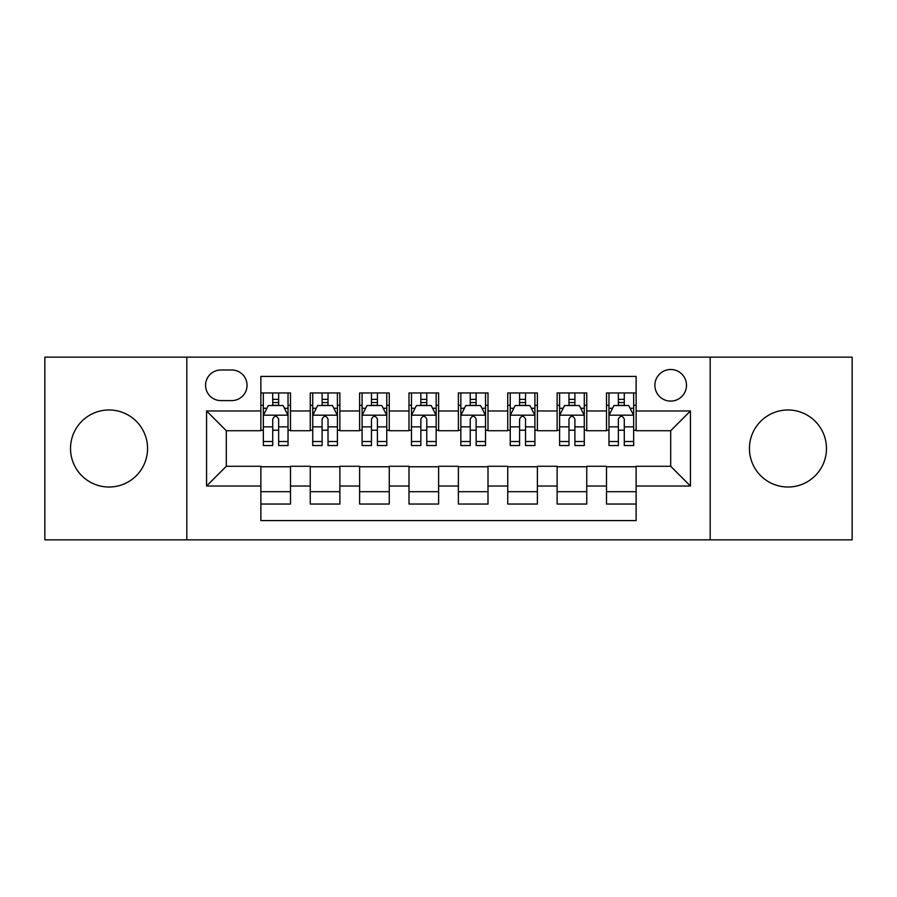 <?xml version="1.0" encoding="UTF-8"?>
<svg xmlns="http://www.w3.org/2000/svg" width="897" height="897" viewBox="0 0 897 897"><rect width="100%" height="100%" fill="white"/><g stroke="black" fill="none" stroke-linecap="round" stroke-linejoin="round"><path stroke-width="1.35" d="M787.958 409.985A38.515 38.515 0 0 0 749.443 448.5A38.515 38.515 0 0 0 787.958 487.015A38.515 38.515 0 0 0 826.473 448.5A38.515 38.515 0 0 0 787.958 409.985M109.042 409.985A38.515 38.515 0 0 0 70.527 448.5A38.515 38.515 0 0 0 109.042 487.015A38.515 38.515 0 0 0 147.556 448.5A38.515 38.515 0 0 0 109.042 409.985M670.698 369.497A15.798 15.798 0 0 0 654.888 385.295A15.798 15.798 0 0 0 670.698 401.094A15.798 15.798 0 0 0 686.497 385.295A15.798 15.798 0 0 0 670.698 369.497M710.189 539.848L852.15 539.848L852.15 357.152L710.189 357.152L710.189 539.848L186.811 539.848L186.811 357.152L44.85 357.152L44.85 539.848L186.811 539.848M636.13 392.953L606.507 392.953L606.507 410.972L586.75 410.972L586.75 430.728L606.507 430.728L606.507 410.972M586.75 410.972L586.75 392.953L557.127 392.953L557.127 410.972L537.381 410.972L537.381 430.728L557.127 430.728L557.127 410.972M537.381 410.972L537.381 392.953L507.747 392.953L507.747 410.972L488.002 410.972L488.002 430.728L507.747 430.728L507.747 410.972M488.002 410.972L488.002 392.953L458.378 392.953L458.378 410.972L438.622 410.972L438.622 430.728L458.378 430.728L458.378 410.972M438.622 410.972L438.622 392.953L408.998 392.953L408.998 410.972L389.253 410.972L389.253 430.728L408.998 430.728L408.998 410.972M389.253 410.972L389.253 392.953L359.619 392.953L359.619 410.972L339.873 410.972L339.873 430.728L359.619 430.728L359.619 410.972M339.873 410.972L339.873 392.953L310.25 392.953L310.25 430.728L290.493 430.728L290.493 392.953L260.87 392.953M260.87 504.047L290.493 504.047L290.493 466.272L310.25 466.272L310.25 504.047L339.873 504.047L339.873 466.272L359.619 466.272L359.619 486.028L339.873 486.028M359.619 486.028L359.619 504.047L389.253 504.047L389.253 466.272L408.998 466.272L408.998 486.028L389.253 486.028M408.998 486.028L408.998 504.047L438.622 504.047L438.622 466.272L458.378 466.272L458.378 486.028L438.622 486.028M458.378 486.028L458.378 504.047L488.002 504.047L488.002 466.272L507.747 466.272L507.747 486.028L488.002 486.028M507.747 486.028L507.747 504.047L537.381 504.047L537.381 466.272L557.127 466.272L557.127 486.028L537.381 486.028M557.127 486.028L557.127 504.047L586.75 504.047L586.75 466.272L606.507 466.272L606.507 486.028L586.75 486.028M220.875 400.6L231.74 400.6A15.305 15.305 0 0 0 247.045 385.295A15.305 15.305 0 0 0 231.74 369.99L220.875 369.99A15.305 15.305 0 0 0 205.57 385.295A15.305 15.305 0 0 0 220.875 400.6M710.189 357.152L186.811 357.152M636.13 410.972L636.13 376.415L260.87 376.415L260.87 430.728L226.302 430.728L226.302 466.272L260.87 466.272L260.87 520.585L636.13 520.585L636.13 466.272L670.698 466.272L670.698 430.728L636.13 430.728L636.13 410.972L690.443 410.972L690.443 486.028L636.13 486.028M260.87 486.028L206.557 486.028L206.557 410.972L260.87 410.972M606.507 486.028L606.507 504.047L636.13 504.047M260.87 405.298L263.337 405.298M272.722 405.298L278.642 405.298M288.027 405.298L290.493 405.298M260.87 430.235L263.337 430.235M272.722 430.235L278.642 430.235M288.027 430.235L290.493 430.235M260.87 466.765L290.493 466.765M260.87 491.702L290.493 491.702M310.25 430.235L312.717 430.235M322.101 430.235L328.022 430.235M337.407 430.235L339.873 430.235M310.25 405.298L312.717 405.298M322.101 405.298L328.022 405.298M337.407 405.298L339.873 405.298M310.25 466.765L339.873 466.765M310.25 491.702L339.873 491.702M359.619 466.765L389.253 466.765M359.619 491.702L389.253 491.702M359.619 405.298L362.096 405.298M371.47 405.298L377.402 405.298M386.775 405.298L389.253 405.298M359.619 430.235L362.096 430.235M371.47 430.235L377.402 430.235M386.775 430.235L389.253 430.235M408.998 466.765L438.622 466.765M408.998 491.702L438.622 491.702M408.998 405.298L411.465 405.298M420.85 405.298L426.77 405.298M436.155 405.298L438.622 405.298M408.998 430.235L411.465 430.235M420.85 430.235L426.77 430.235M436.155 430.235L438.622 430.235M458.378 466.765L488.002 466.765M458.378 491.702L488.002 491.702M458.378 405.298L460.845 405.298M470.23 405.298L476.15 405.298M485.535 405.298L488.002 405.298M458.378 430.235L460.845 430.235M470.23 430.235L476.15 430.235M485.535 430.235L488.002 430.235M507.747 466.765L537.381 466.765M507.747 491.702L537.381 491.702M507.747 405.298L510.225 405.298M519.598 405.298L525.53 405.298M534.904 405.298L537.381 405.298M507.747 430.235L510.225 430.235M519.598 430.235L525.53 430.235M534.904 430.235L537.381 430.235M557.127 466.765L586.75 466.765M557.127 491.702L586.75 491.702M557.127 405.298L559.593 405.298M568.978 405.298L574.899 405.298M584.283 405.298L586.75 405.298M557.127 430.235L559.593 430.235M568.978 430.235L574.899 430.235M584.283 430.235L586.75 430.235M606.507 466.765L636.13 466.765M606.507 491.702L636.13 491.702M606.507 405.298L608.973 405.298M618.358 405.298L624.278 405.298M633.663 405.298L636.13 405.298M606.507 430.235L608.973 430.235M618.358 430.235L624.278 430.235M633.663 430.235L636.13 430.235M226.302 430.728L206.557 410.972M226.302 466.272L206.557 486.028M690.443 410.972L670.698 430.728M690.443 486.028L670.698 466.272M278.642 399.367L272.722 399.367M288.027 441.515L278.642 441.515L278.642 445.54L288.027 445.54L288.027 415.423L283.093 405.545L268.281 405.545L263.337 415.423L263.337 445.54L272.722 445.54L272.722 441.515L263.337 441.515M263.337 415.423L263.337 392.953M288.027 415.423L288.027 392.953M272.722 405.545L272.722 392.953M278.642 392.953L278.642 405.545M278.642 441.515L278.642 419.123C276.668 415.322 274.695 415.322 272.722 419.123L272.722 441.515M328.022 399.367L322.101 399.367M337.407 441.515L328.022 441.515L328.022 445.54L337.407 445.54L337.407 415.423L332.462 405.545L317.65 405.545L312.717 415.423L312.717 445.54L322.101 445.54L322.101 441.515L312.717 441.515M312.717 415.423L312.717 392.953M337.407 415.423L337.407 392.953M322.101 405.545L322.101 392.953M328.022 392.953L328.022 405.545M328.022 441.515L328.022 419.123C326.048 415.322 324.075 415.322 322.101 419.123L322.101 441.515M377.402 399.367L371.47 399.367M386.775 441.515L377.402 441.515L377.402 445.54L386.775 445.54L386.775 415.423L381.842 405.545L367.03 405.545L362.096 415.423L362.096 445.54L371.47 445.54L371.47 441.515L362.096 441.515M362.096 415.423L362.096 392.953M386.775 415.423L386.775 392.953M371.47 405.545L371.47 392.953M377.402 392.953L377.402 405.545M377.402 441.515L377.402 419.123C375.428 415.322 373.455 415.322 371.47 419.123L371.47 441.515M426.77 399.367L420.85 399.367M436.155 441.515L426.77 441.515L426.77 445.54L436.155 445.54L436.155 415.423L431.222 405.545L416.41 405.545L411.465 415.423L411.465 445.54L420.85 445.54L420.85 441.515L411.465 441.515M411.465 415.423L411.465 392.953M436.155 415.423L436.155 392.953M420.85 405.545L420.85 392.953M426.77 392.953L426.77 405.545M426.77 441.515L426.77 419.123C424.797 415.322 422.823 415.322 420.85 419.123L420.85 441.515M476.15 399.367L470.23 399.367M485.535 441.515L476.15 441.515L476.15 445.54L485.535 445.54L485.535 415.423L480.59 405.545L465.778 405.545L460.845 415.423L460.845 445.54L470.23 445.54L470.23 441.515L460.845 441.515M460.845 415.423L460.845 392.953M485.535 415.423L485.535 392.953M470.23 405.545L470.23 392.953M476.15 392.953L476.15 405.545M476.15 441.515L476.15 419.123C474.177 415.322 472.203 415.322 470.23 419.123L470.23 441.515M525.53 399.367L519.598 399.367M534.904 441.515L525.53 441.515L525.53 445.54L534.904 445.54L534.904 415.423L529.97 405.545L515.158 405.545L510.225 415.423L510.225 445.54L519.598 445.54L519.598 441.515L510.225 441.515M510.225 415.423L510.225 392.953M534.904 415.423L534.904 392.953M519.598 405.545L519.598 392.953M525.53 392.953L525.53 405.545M525.53 441.515L525.53 419.123C523.556 415.322 521.583 415.322 519.598 419.123L519.598 441.515M574.899 399.367L568.978 399.367M584.283 441.515L574.899 441.515L574.899 445.54L584.283 445.54L584.283 415.423L579.35 405.545L564.538 405.545L559.593 415.423L559.593 445.54L568.978 445.54L568.978 441.515L559.593 441.515M559.593 415.423L559.593 392.953M584.283 415.423L584.283 392.953M568.978 405.545L568.978 392.953M574.899 392.953L574.899 405.545M574.899 441.515L574.899 419.123C572.925 415.322 570.952 415.322 568.978 419.123L568.978 441.515M624.278 399.367L618.358 399.367M633.663 441.515L624.278 441.515L624.278 445.54L633.663 445.54L633.663 415.423L628.719 405.545L613.907 405.545L608.973 415.423L608.973 445.54L618.358 445.54L618.358 441.515L608.973 441.515M608.973 415.423L608.973 392.953M633.663 415.423L633.663 392.953M618.358 405.545L618.358 392.953M624.278 392.953L624.278 405.545M624.278 441.515L624.278 419.123C622.305 415.322 620.332 415.322 618.358 419.123L618.358 441.515M310.25 486.028L290.493 486.028M310.25 410.972L290.493 410.972M287.903 415.176L263.46 415.176M263.337 408.258L266.914 408.258M284.45 408.258L288.027 408.258M272.722 426.86L263.337 426.86M288.027 426.86L278.642 426.86M278.642 402.518L272.722 402.518M337.283 415.176L312.84 415.176M312.717 408.258L316.293 408.258M333.83 408.258L337.407 408.258M322.101 426.86L312.717 426.86M337.407 426.86L328.022 426.86M328.022 402.518L322.101 402.518M386.652 415.176L362.22 415.176M362.096 408.258L365.673 408.258M383.198 408.258L386.775 408.258M371.47 426.86L362.096 426.86M386.775 426.86L377.402 426.86M377.402 402.518L371.47 402.518M436.032 415.176L411.588 415.176M411.465 408.258L415.042 408.258M432.578 408.258L436.155 408.258M420.85 426.86L411.465 426.86M436.155 426.86L426.77 426.86M426.77 402.518L420.85 402.518M485.412 415.176L460.968 415.176M460.845 408.258L464.422 408.258M481.958 408.258L485.535 408.258M470.23 426.86L460.845 426.86M485.535 426.86L476.15 426.86M476.15 402.518L470.23 402.518M534.78 415.176L510.348 415.176M510.225 408.258L513.802 408.258M531.327 408.258L534.904 408.258M519.598 426.86L510.225 426.86M534.904 426.86L525.53 426.86M525.53 402.518L519.598 402.518M584.16 415.176L559.717 415.176M559.593 408.258L563.17 408.258M580.707 408.258L584.283 408.258M568.978 426.86L559.593 426.86M584.283 426.86L574.899 426.86M574.899 402.518L568.978 402.518M633.54 415.176L609.097 415.176M608.973 408.258L612.55 408.258M630.086 408.258L633.663 408.258M618.358 426.86L608.973 426.86M633.663 426.86L624.278 426.86M624.278 402.518L618.358 402.518"/></g></svg>
